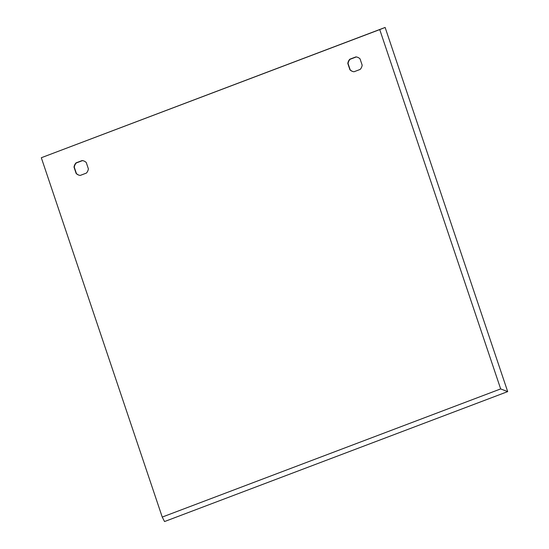 <?xml version="1.0" encoding="UTF-8"?>
<svg xmlns="http://www.w3.org/2000/svg" width="549" height="549" viewBox="0 0 549 549"><rect width="100%" height="100%" fill="white"/><g stroke="black" fill="none" stroke-linecap="round" stroke-linejoin="round"><path stroke-width="0.82" d="M162.243 517.069L500.667 388.918L379.736 29.591L41.312 157.735L162.243 517.069L164.542 521.55L507.688 391.615L500.667 388.918M507.688 391.615L385.13 27.45L41.312 157.735M385.13 27.45L379.736 29.591M360.171 69.421A7.501 7.212 -73.1 0 0 362.162 65.159L360.041 58.853A7.501 7.212 -73.1 0 0 355.958 56.89L349.802 59.217A7.501 7.212 -73.1 0 0 347.812 63.485L349.933 69.785A7.501 7.212 -73.1 0 0 354.023 71.754L360.171 69.421M86.385 173.093A7.501 7.212 -73.1 0 0 88.375 168.824L86.255 162.518A7.501 7.212 -73.1 0 0 82.172 160.555L76.016 162.888A7.501 7.212 -73.1 0 0 74.026 167.15L76.146 173.457A7.501 7.212 -73.1 0 0 80.236 175.419L86.385 173.093M357.303 57.185A7.501 7.212 -73.1 0 0 356.219 56.966L350.063 59.299A7.501 7.212 -73.1 0 0 348.073 63.56L350.193 69.867A7.501 7.212 -73.1 0 0 352.932 71.535M83.517 160.85A7.501 7.212 -73.1 0 0 82.432 160.637L76.277 162.964A7.501 7.212 -73.1 0 0 74.287 167.232L76.414 173.539A7.501 7.212 -73.1 0 0 79.145 175.206"/></g></svg>
